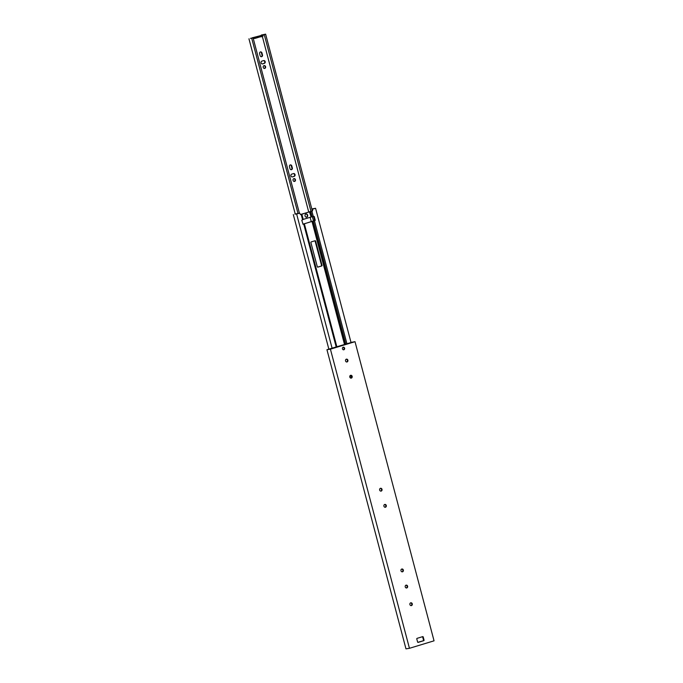 <?xml version="1.0" encoding="UTF-8"?>
<svg xmlns="http://www.w3.org/2000/svg" width="683" height="683" viewBox="0 0 683 683"><rect width="100%" height="100%" fill="white"/><g stroke="black" fill="none" stroke-linecap="round" stroke-linejoin="round"><path stroke-width="1.02" d="M326.944 349.713L405.975 648.85L409.45 648.304L434.046 640.825L355.015 341.688L330.418 349.167L326.944 349.713L351.036 342.542M417.825 642.327L423.212 640.774A0.521 0.444 81 0 0 423.511 640.133L422.709 637.111A0.521 0.444 81 0 0 422.384 636.744M343.464 349.798A1.306 1.118 81 0 0 343.071 347.297M346.665 361.99A1.434 1.229 81 0 0 346.23 359.215M350.934 378.134A1.434 1.229 81 0 0 350.499 375.36M380.79 491.128A1.434 1.229 81 0 0 380.354 488.354M385.05 507.273A1.434 1.229 81 0 0 384.614 504.498M402.116 571.842A1.434 1.229 81 0 0 401.672 569.067M406.376 587.978A1.434 1.229 81 0 0 405.941 585.211M411.046 605.633A1.434 1.229 81 0 0 410.603 602.867M423.742 640.688L418.158 642.387A0.521 0.444 -99 0 1 417.603 642.011L416.801 638.981A0.521 0.444 -99 0 1 417.091 638.349L422.675 636.65A0.521 0.444 -99 0 1 423.238 637.026L424.041 640.056A0.521 0.444 -99 0 1 423.742 640.688L423.212 640.774M412.267 603.849A1.434 1.229 -99 0 1 411.311 605.625A1.434 1.229 -99 0 1 410.867 602.79A1.434 1.229 -99 0 1 412.267 603.849M407.606 586.193A1.434 1.229 -99 0 1 406.65 587.969A1.434 1.229 -99 0 1 406.197 585.135A1.434 1.229 -99 0 1 407.606 586.193M403.337 570.049A1.434 1.229 -99 0 1 402.381 571.833A1.434 1.229 -99 0 1 401.937 568.99A1.434 1.229 -99 0 1 403.337 570.049M386.279 505.48A1.434 1.229 -99 0 1 385.323 507.264A1.434 1.229 -99 0 1 384.879 504.421A1.434 1.229 -99 0 1 386.279 505.48M382.01 489.344A1.434 1.229 -99 0 1 381.054 491.12A1.434 1.229 -99 0 1 380.61 488.277A1.434 1.229 -99 0 1 382.01 489.344M352.163 376.342A1.434 1.229 -99 0 1 351.207 378.126A1.434 1.229 -99 0 1 350.755 375.283A1.434 1.229 -99 0 1 352.163 376.342M347.895 360.206A1.434 1.229 -99 0 1 346.938 361.981A1.434 1.229 -99 0 1 346.494 359.138A1.434 1.229 -99 0 1 347.895 360.206M344.599 348.176A1.306 1.118 -99 0 1 343.737 349.798A1.306 1.118 -99 0 1 343.327 347.212A1.306 1.118 -99 0 1 344.599 348.176M409.45 648.304L330.418 349.167M351.002 342.405L355.015 341.688M307.657 215.162A1.622 1.383 -99 0 1 306.573 217.168A1.622 1.383 -99 0 1 306.069 213.967A1.622 1.383 -99 0 1 307.657 215.162M305.899 214.001A1.622 1.383 -99 0 1 306.402 217.177M302.902 224.195L314.607 220.643L313.634 216.374M351.105 342.798L315.572 208.289L312.541 209.211L312.601 210.287A0.657 0.563 -99 0 1 312.225 211.081L300.785 214.402M311.755 211.149A0.657 0.563 81 0 0 312.122 210.355L312.071 209.288L313.54 208.836L311.849 209.109M347.007 344.044L314.436 220.763L315.23 220.25L314.231 216.468L311.115 217.015L309.715 211.721L312.225 211.081M311.807 208.947L315.572 208.289M332.186 348.552L296.644 214.044L299.7 213.122L300.153 214.069A0.657 0.563 -99 0 0 300.853 214.539L309.715 211.721M311.115 217.015L309.459 211.79M303.107 219.448L310.859 217.083M344.591 344.778L311.986 221.369L303.039 224.22L301.784 220.25L303.124 219.525L301.724 214.231L303.124 219.525M296.644 214.044L294.851 214.103L299.7 213.122M351.267 377.904L350.601 375.377M317.638 267.13L321.249 266.037A0.521 0.444 81 0 0 321.548 265.397L315.145 241.184A0.521 0.444 81 0 0 314.812 240.817M311.986 221.369L314.436 220.763M351.173 375.667L351.617 377.332M317.296 266.763L310.902 242.55A0.521 0.444 -99 0 1 311.2 241.91L315.059 240.74A0.521 0.444 -99 0 1 315.623 241.108L322.017 265.328A0.521 0.444 -99 0 1 321.727 265.96L317.86 267.13A0.521 0.444 -99 0 1 317.296 266.763M328.865 349.192L293.297 214.573M259.591 53.624L260.121 55.647A1.434 1.229 81 0 0 262.485 54.93L261.948 52.907A1.434 1.229 81 0 0 259.591 53.624M262.648 63.895L264.364 63.374A1.434 1.229 81 0 0 263.629 60.599L261.913 61.12A1.434 1.229 81 0 0 262.648 63.895L262.366 63.946M263.211 67.352A1.434 1.229 81 0 0 265.593 66.712A1.434 1.229 81 0 0 263.211 67.352M292.341 167.924L291.803 165.909A1.434 1.229 81 0 0 289.447 166.626L289.976 168.641A1.434 1.229 81 0 0 292.341 167.924L291.863 168.001A1.434 1.229 -99 0 1 291.137 169.708M292.503 176.888L294.219 176.368A1.434 1.229 81 0 0 293.485 173.593L291.769 174.114A1.434 1.229 81 0 0 292.503 176.888L292.213 176.94M293.067 180.346A1.434 1.229 81 0 0 295.449 179.706A1.434 1.229 81 0 0 293.067 180.346M251.054 38.282A0.521 0.444 81 0 0 250.883 38.291L253.111 37.949L250.883 38.291M311.243 221.531L310.125 217.305M308.707 211.943L262.272 36.199M261.999 35.166L265.619 34.15L261.384 35.029A0.521 0.444 81 0 0 261.102 35.311M260.65 36.694A0.623 0.538 81 0 0 261.521 36.43M299.402 213.164L253.111 37.949M255.186 37.377L255.425 38.282L263.151 35.934L262.912 35.029L252.095 38.111M262.912 35.029L252.036 37.872M255.425 38.282L253.282 38.624M295.244 214.035L248.954 38.811M260.308 51.917A1.434 1.229 -99 0 1 261.478 52.984L262.007 55.007A1.434 1.229 -99 0 1 261.282 56.715M263.527 60.633A1.434 1.229 -99 0 1 263.894 63.451L262.281 63.937M263.937 65.636A1.434 1.229 -99 0 1 264.381 68.42M290.164 164.91A1.434 1.229 -99 0 1 291.325 165.978L291.863 168.001M293.383 173.627A1.434 1.229 -99 0 1 293.75 176.445L292.136 176.931M293.792 178.63A1.434 1.229 -99 0 1 294.228 181.413M298.027 213.557L251.745 38.368M311.935 209.425L265.619 34.15M313.506 220.951L312.387 216.724M310.97 211.363L264.253 34.568M423.238 637.026L422.709 637.111M424.041 640.056L423.511 640.133M313.301 216.477L311.9 211.175M312.541 209.211L312.071 209.288M312.396 209.527L311.918 209.604M312.601 210.287L312.122 210.355M312.148 216.784L310.748 211.482M303.209 219.405L301.809 214.112M302.578 219.73L301.177 214.436M336.284 347.305L303.713 224.024M315.085 220.566L314.607 220.643M336.839 347.135L304.259 223.811L336.839 347.135M336.95 347.109L304.345 223.7M344.855 344.702L312.251 221.301M345.863 344.394L313.284 221.07M315.23 220.25L314.752 220.319M299.666 213.122L299.197 213.198M314.231 216.468L313.753 216.537M315.623 241.108L315.145 241.184M322.017 265.328L321.548 265.397M321.727 265.96L321.249 266.037M294.219 176.368L293.75 176.445M291.803 165.909L291.325 165.978M264.364 63.374L263.894 63.451M262.485 54.93L262.007 55.007M261.948 52.907L261.478 52.984M261.862 34.953L261.384 35.029M250.456 38.35L250.934 38.282"/></g></svg>
